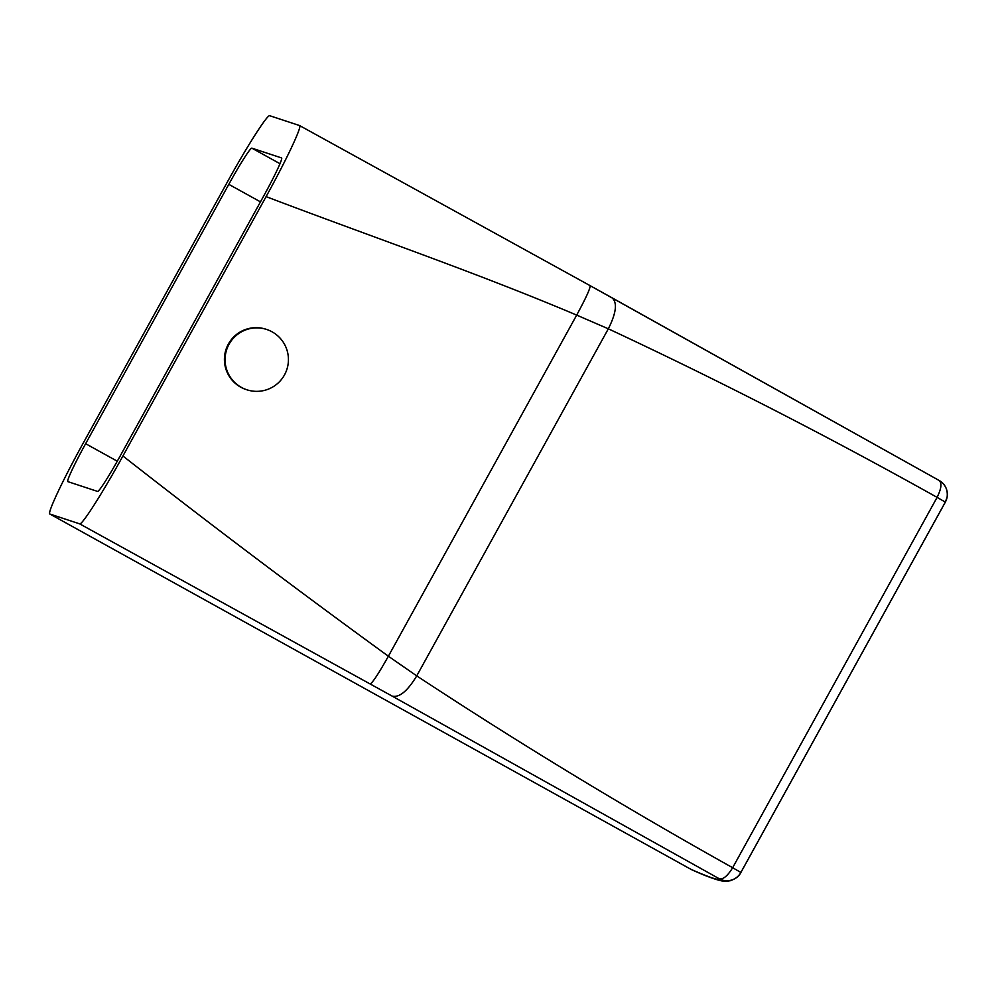 <?xml version="1.0" encoding="UTF-8"?>
<svg xmlns="http://www.w3.org/2000/svg" width="997" height="997" viewBox="0 0 997 997"><rect width="100%" height="100%" fill="white"/><g stroke="black" fill="none" stroke-linecap="round" stroke-linejoin="round"><path stroke-width="1.5" d="M299.499 125.522L269.788 115.739C267.657 113.92 246.895 146.484 226.493 183.585L83.312 442.942C63.098 479.407 46.797 513.953 49.912 514.041L690.784 869.234L49.912 514.041L79.623 523.836C81.754 525.643 102.517 493.079 122.918 455.99L266.099 196.621C286.625 159.57 302.664 125.448 299.499 125.522L590.062 285.628C590.585 287.859 586.136 297.679 576.69 315.102C475.407 272.206 367.507 235.267 266.099 196.621M692.292 869.97L690.796 869.247A3158.533 38.509 -151.1 0 0 719.261 878.768L392.133 696.093L79.623 523.836M281.603 157.937L251.892 148.167A42.323 2.729 118.9 0 0 228.799 184.345L85.63 443.702A42.323 2.729 118.9 0 0 67.784 481.613A42.323 2.729 118.9 0 1 67.784 481.613L97.519 491.409A42.323 2.729 118.9 0 0 120.612 455.23L263.781 195.861A42.323 2.729 118.9 0 0 281.628 157.962A42.323 2.729 118.9 0 0 281.603 157.937L281.653 157.975M370.186 683.942C372.591 682.771 378.648 673.536 388.381 656.225C297.605 590.261 209.108 523.512 122.918 455.99M939.137 480.467C942.065 483.034 941.38 488.667 937.093 497.366C828.918 436.86 719.336 380.68 608.332 328.811C616.296 312.921 617.529 302.59 612.008 297.791L939.137 480.467L590.062 285.628M945.368 502.027A15.877 15.865 9.6 0 0 947.125 497.005L945.318 502.189A3174.411 38.696 -151.1 0 0 945.368 502.027L740.871 872.462L732.658 867.714C624.458 807.258 519.15 743.313 416.734 675.879L388.381 656.225L576.69 315.102L608.332 328.811L416.734 675.879C407.524 691.12 399.323 697.85 392.133 696.093M945.318 502.189L740.771 872.699A3174.411 38.696 -151.1 0 0 740.833 872.537L740.871 872.462M740.833 872.537A15.877 15.865 -170.4 0 1 719.261 878.768C723.099 879.678 727.561 876.002 732.658 867.714L937.093 497.366L945.318 502.102M612.146 297.854L590.087 285.641M947.125 497.005A15.877 15.865 9.6 0 0 939.286 480.542M246.82 389.777L246.159 389.553A31.742 31.68 -71.8 0 1 231.105 339.927A31.742 31.68 -71.8 0 1 266.012 329.247L266.673 329.471A31.742 31.68 -71.8 0 1 281.74 379.097A31.742 31.68 -71.8 0 1 229.995 376.654A31.742 31.68 -71.8 0 1 266.673 329.471M85.63 443.702L117.272 461.2M228.799 184.345L260.479 201.868M251.892 148.167L280.02 163.72M740.771 872.699C739.064 876.226 735.562 878.905 730.265 880.737C726.09 881.174 729.131 881.722 721.616 880.874C714.974 879.466 705.116 875.802 692.055 869.87L690.784 869.234M947.15 496.83C947.91 489.726 945.268 484.28 939.211 480.492"/></g></svg>
